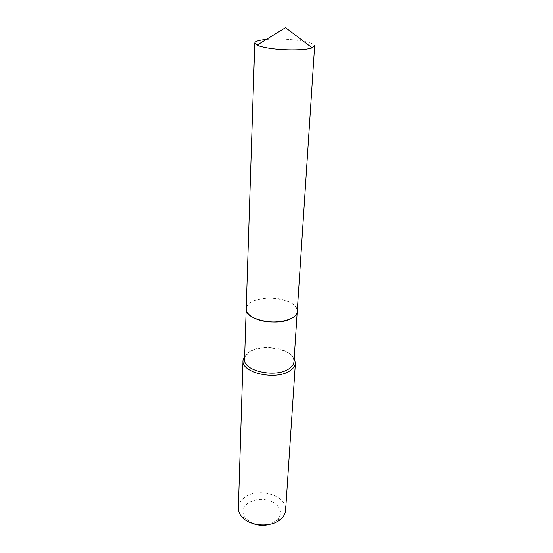 <?xml version="1.0" encoding="UTF-8"?>
<svg xmlns="http://www.w3.org/2000/svg" width="553" height="553" viewBox="0 0 553 553"><rect width="100%" height="100%" fill="white"/><g stroke="black" fill="none" stroke-linecap="round" stroke-linejoin="round"><path stroke-width="0.41" stroke-dasharray="2.77 2.07" d="M266.387 39.422C278.359 38.551 290.408 39.097 302.539 41.067C310.392 42.512 314.422 44.129 314.629 45.934M246.617 307.046C247.419 304.973 249.265 303.175 252.14 301.661C265.094 294.237 295.06 299.332 297.002 309.514C297.77 312.708 296.104 315.542 292.012 318.003C277.378 327.445 240.776 318.3 246.617 307.046L246.189 308.892C245.857 299.242 271.979 294.59 287.284 301.157C293.92 303.908 297.238 307.309 297.244 311.367M246.555 307.095C247.364 305.014 249.209 303.21 252.099 301.689C265.081 294.251 295.108 299.36 297.058 309.562L297.244 311.394M253.094 523.643L245.615 518.562C241.633 513.143 242.235 508.159 247.398 503.624C255.203 498.557 263.767 498.094 273.078 502.221C281.256 507.488 282.687 513.454 277.357 520.11L269.415 524.438M238.371 507.91C238.571 504.08 240.437 500.755 243.977 497.935C257.131 486.612 287.394 495.253 285.604 510.225M244.668 355.904L249.113 352.081C261.299 344.319 288.694 348.024 294.168 358.33M244.564 359.167L245.359 356.167L250.309 351.314C262.405 343.551 290.076 348.051 293.463 358.517L293.954 361.586M245.615 518.562L241.62 516.543M245.359 356.167L244.647 356.671M293.463 358.517L294.12 359.091M277.357 520.11L281.525 518.493"/><path stroke-width="0.83" d="M246.189 308.92L244.564 359.167C242.836 370.883 275.816 378.273 288.887 368.81C292.053 366.708 293.747 364.303 293.954 361.586L297.244 311.415C297.044 313.924 295.316 316.143 292.053 318.072C278.594 326.775 244.433 319.745 246.189 308.92L246.189 308.892C246.223 312.625 249.32 315.874 255.486 318.618C270.797 325.641 297.708 320.74 297.244 311.367L314.629 45.934L312.162 47.848C305.332 50.613 280.412 50.551 265.945 47.669C261.977 46.908 259.011 46.072 257.062 45.152L254.795 43.003C255.127 41.316 258.991 40.12 266.387 39.422M269.415 524.438C263.892 525.868 258.451 525.599 253.094 523.643M294.168 358.33L295.392 363.024L285.604 510.225C285.383 513.246 284.021 516.004 281.525 518.493L280.634 519.308C271.288 527.97 249.168 526.387 241.62 516.543C239.38 513.82 238.302 510.944 238.371 507.91L242.995 360.459L244.668 355.904M295.392 363.024C295.171 365.899 293.38 368.457 290.035 370.683C276.189 380.782 241.149 372.916 242.995 360.459M257.062 45.152L285.535 27.65L312.162 47.848M254.795 43.003L246.196 308.871M244.647 356.671L243.845 357.238M294.12 359.091L294.86 359.733"/></g></svg>
